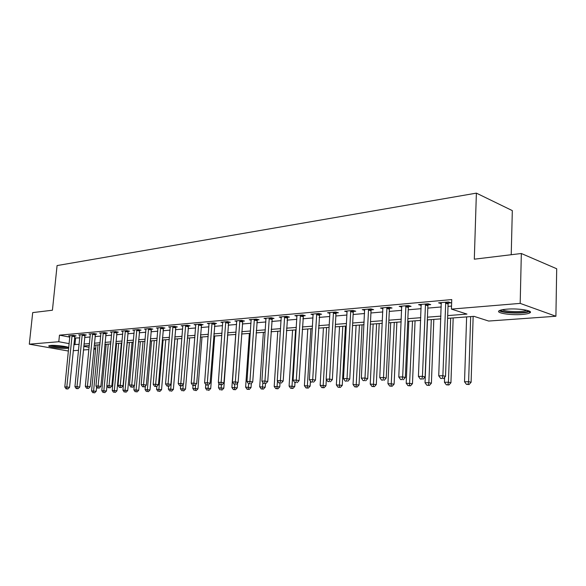 <?xml version="1.0" encoding="UTF-8"?>
<svg xmlns="http://www.w3.org/2000/svg" width="586" height="586" viewBox="0 0 586 586"><rect width="100%" height="100%" fill="white"/><g stroke="black" fill="none" stroke-linecap="round" stroke-linejoin="round"><path stroke-width="0.88" d="M68.73 348.069L67.002 348.384C61.427 348.904 46.895 346.846 48.887 345.799L50.645 345.432C55.289 344.978 67.624 346.458 68.782 347.593M506.714 309.174C518.559 308.097 534.564 310.807 529.605 312.997C528.22 313.678 525.693 314.169 522.009 314.455C510.296 315.451 494.657 312.843 499.389 310.624C500.693 309.95 503.132 309.467 506.714 309.174M511.226 254.727L512.318 210.608L476.381 193.131L57.076 265.575L52.425 310.221L32.699 312.602L29.3 344.18L58.79 341.726L69.177 343.645M476.381 193.131L474.308 259.188L521.335 253.504L556.7 268.762L555.902 316.25L488.665 321.047L474.008 316.345L447.594 318.352M95.599 349.102L93.797 349.227M88.904 349.578L83.388 349.974M78.546 350.318L73.213 350.699M68.43 351.043L29.3 344.18M447.697 315.598L466.969 314.089L451.425 309.1L451.755 299.571L59.464 335.163L69.829 337.14M74.481 338.019L79.777 337.873M84.611 337.463L90.127 336.987M95.02 336.569L100.726 336.086M105.67 335.661L111.582 335.155M116.585 334.731L122.701 334.203M127.763 333.771L134.099 333.229M139.226 332.789L145.782 332.233M150.968 331.786L157.766 331.207M163.018 330.76L170.057 330.152M175.375 329.698L182.671 329.076M188.055 328.614L195.614 327.97M201.071 327.501L208.916 326.834M214.439 326.358L222.57 325.662M228.166 325.186L236.605 324.461M242.282 323.977L251.035 323.23M256.785 322.74L265.876 321.963M271.699 321.465L281.141 320.659M287.045 320.154L296.853 319.311M302.845 318.799L313.027 317.927M319.106 317.407L329.691 316.506M335.859 315.979L346.868 315.034M353.124 314.499L364.58 313.525M370.923 312.975L382.841 311.957M389.287 311.408L401.696 310.346M408.237 309.789L421.158 308.683M427.809 308.111L441.273 306.961M448.026 306.383L451.528 306.082M448.341 303.065L451.022 302.83L448.415 301.973L438.577 302.845L441.39 303.68M428.132 304.845L430.725 304.617L428.095 303.782L418.572 304.632L421.29 305.453M408.567 306.573L411.079 306.353L408.427 305.533L399.205 306.353L401.835 307.152M389.617 308.243L392.049 308.031L389.375 307.225L380.446 308.024L382.995 308.771M371.26 309.862L373.612 309.65L370.923 308.873L362.273 309.642L364.734 310.346M353.461 311.43L355.746 311.232L353.043 310.463L344.649 311.21L347.037 311.877L346.912 311.012M336.196 312.953L338.408 312.756L335.697 312.008L327.552 312.734L329.867 313.364L329.75 312.536M319.443 314.426L321.589 314.243L318.865 313.503L310.968 314.213L313.21 314.807M303.182 315.861L305.269 315.678L302.537 314.96L294.861 315.642L297.043 316.213M287.382 317.253L289.411 317.077L286.671 316.374L279.222 317.033L281.339 317.575M272.036 318.608L274.014 318.432L271.267 317.744L264.022 318.388L266.073 318.901M257.122 319.927L259.041 319.751L256.287 319.077L249.248 319.707L251.24 320.19M242.619 321.201L244.479 321.04L241.732 320.374L234.883 320.981L236.817 321.443M228.503 322.447L230.32 322.285L227.566 321.633L220.907 322.227L222.79 322.666M214.776 323.655L216.542 323.501L213.787 322.864L207.305 323.443L209.136 323.86M201.408 324.834L203.13 324.681L200.375 324.058L194.061 324.622L195.841 325.018M188.392 325.984L190.069 325.838L187.315 325.223L181.169 325.765L182.898 326.153M175.712 327.098L177.346 326.959L174.591 326.351L168.6 326.885L170.284 327.252M163.355 328.189L164.944 328.05L162.197 327.457L156.359 327.977L158 328.328M151.305 329.251L152.858 329.112L150.111 328.534L144.42 329.039L146.017 329.376M139.556 330.284L141.072 330.152L138.333 329.581L132.78 330.072L134.341 330.401M128.1 331.295L129.572 331.171L126.84 330.607L121.427 331.083L122.943 331.398M116.922 332.284L118.357 332.159L115.632 331.603L110.344 332.072L111.823 332.372M106.007 333.244L107.414 333.119L104.689 332.577L99.532 333.038L100.975 333.324M95.35 334.188L96.727 334.064L94.009 333.529L88.969 333.976L90.376 334.254M84.948 335.104L86.288 334.987L83.578 334.452L78.656 334.892L80.033 335.163M74.781 335.998L76.092 335.881L73.389 335.36L68.584 335.793L69.924 336.049M521.335 253.504L520.185 303.387L555.902 316.25M59.464 335.163L58.79 341.726M451.425 309.1L520.185 303.387M73.836 344.509L79.132 344.385M83.974 344.004L89.49 343.579M94.383 343.191L100.089 342.744M105.041 342.363L110.952 341.902M115.955 341.506L122.071 341.03M127.14 340.634L133.476 340.136M138.604 339.741L145.167 339.228M150.36 338.818L157.158 338.29M162.41 337.88L169.457 337.331M174.775 336.913L182.078 336.342M187.469 335.925L195.035 335.331M200.493 334.906L208.338 334.291M213.868 333.859L222.006 333.222M227.61 332.789L236.055 332.13M241.732 331.683L250.493 331.002M256.25 330.548L265.348 329.837M271.179 329.383L280.621 328.643M286.539 328.182L296.348 327.42M302.347 326.951L312.543 326.153M318.63 325.677L329.229 324.849M335.397 324.366L346.421 323.509M352.684 323.018L364.148 322.124M370.506 321.626L382.431 320.696M388.884 320.19L401.307 319.216M407.863 318.703L420.799 317.693M427.45 317.173L440.936 316.125M83.739 346.341L89.123 347.337M93.892 348.216L95.657 348.538M440.833 318.865L427.348 319.89M420.689 320.396L407.746 321.377M401.19 321.875L388.767 322.82M382.314 323.311L370.374 324.212M364.016 324.695L352.552 325.567M346.282 326.043L335.258 326.878M329.083 327.347L318.484 328.153M312.397 328.614L302.2 329.391M296.201 329.845L286.386 330.592M280.467 331.039L271.018 331.757M265.187 332.196L256.089 332.885M250.332 333.324L241.564 333.991M235.887 334.423L227.441 335.06M221.838 335.485L213.7 336.108M208.169 336.525L200.317 337.118M194.86 337.536L187.293 338.107M181.902 338.518L174.599 339.074M169.273 339.477L162.234 340.012M156.975 340.407L150.177 340.927M144.984 341.323L138.421 341.821M133.293 342.209L126.957 342.685M121.888 343.074L115.764 343.535M110.761 343.916L104.85 344.37M99.898 344.744L94.185 345.176M89.299 345.55L83.776 345.967M75.587 338.232L74.935 344.715M441.236 302.632L441.199 303.695M421.246 304.742L421.217 305.46M445.734 302.208L442.877 375.714L438.738 375.838L441.229 302.61M448.722 302.068L448.107 304.017L445.528 376.329L442.877 375.714L442.342 378.431L440.687 378.475L442.342 378.431M443.404 378.673L445.528 376.329M438.738 375.838L440.687 378.475M466.624 316.909L464.53 381.786L468.617 381.691L471.1 382.262L473.151 316.411M468.06 384.306L466.419 384.343L469.049 384.533L468.06 384.306L468.617 381.691L470.675 316.601M466.419 384.343L464.53 381.786M471.1 382.262L469.049 384.533M425.495 304.009L422.44 376.322L418.433 376.446L421.136 304.398M428.483 303.907L427.897 305.782L425.114 376.93L422.44 376.322L421.942 378.995L420.338 379.039L421.942 378.995M423.011 379.237L425.114 376.93M418.433 376.446L420.338 379.039M405.908 305.753L402.663 376.915L398.788 377.032L401.688 306.134M408.896 305.68L408.339 307.496L405.358 377.509L402.663 376.915L402.201 379.545L400.656 379.582L402.201 379.545M403.285 379.772L405.358 377.509M398.788 377.032L400.656 379.582M386.943 307.445L383.522 377.487L379.765 377.596L382.856 307.811M389.932 307.394L389.39 309.152L386.24 378.065L383.522 377.487L383.098 380.072L381.596 380.109L383.098 380.072M384.189 380.299L386.24 378.065M379.765 377.596L381.596 380.109M444.642 377.311L444.466 382.277L448.429 382.182L450.934 382.746L453.176 317.927M447.909 384.76L446.32 384.797L448.913 384.98L447.909 384.76L448.429 382.182L450.671 318.117M446.32 384.797L444.466 382.277M450.934 382.746L448.913 384.98M427.494 319.875L425.033 382.753L428.871 382.658L431.399 383.215L433.823 319.399M428.388 385.2L426.85 385.229L429.399 385.412L428.388 385.2L428.871 382.658L431.296 319.59M426.85 385.229L425.033 382.753M431.399 383.215L429.399 385.412M408.823 321.296L406.201 383.215L412.471 383.669L415.064 320.82M409.475 385.617L407.988 385.654L410.493 385.837L409.475 385.617L412.515 321.018M407.988 385.654L406.201 383.215M412.471 383.669L410.493 385.837M368.565 309.078L364.983 378.036L361.342 378.146L364.602 309.437M371.553 309.056L371.033 310.756L367.715 378.607L364.983 378.036L364.595 380.578L363.137 380.622L364.595 380.578M365.686 380.805L367.715 378.607M361.342 378.146L363.137 380.622M390.716 322.666L387.947 383.662L394.122 384.108L396.868 322.205M391.14 386.028L389.697 386.064L392.166 386.24L391.14 386.028L394.297 322.395M389.697 386.064L387.947 383.662M394.122 384.108L392.166 386.24M499.301 310.668C502.48 313.385 525.437 313.993 529.539 311.444L529.744 311.327M528.25 310.668L528.133 310.888C526.499 313.759 500.766 312.975 500.81 310.082M502.37 309.723C505.271 311.877 523.408 312.294 526.638 310.265L526.638 310.228M67.265 347L66.013 347.183C59.823 347.271 54.688 346.692 50.608 345.432M52.945 345.359L65.002 346.494M49.766 345.535C54.798 346.89 60.563 347.498 67.046 347.366L68.071 347.249M350.75 310.668L347.015 378.571L343.491 378.681L347.037 311.862M353.739 310.661L353.241 312.309L349.761 379.127L347.015 378.571L346.656 381.076L345.249 381.112L346.656 381.076M347.762 381.296L349.761 379.127M343.491 378.681L345.249 381.112M333.478 312.206L329.596 379.091L326.175 379.193L329.867 313.371M336.459 312.221L335.976 313.818L332.357 379.64L329.596 379.091L329.273 381.559L327.904 381.596L329.273 381.559M330.379 381.772L332.357 379.64M326.175 379.193L327.904 381.596M316.718 313.7L312.704 379.596L309.386 379.691L313.1 314.023M319.692 313.73L315.473 380.131L312.704 379.596L312.411 382.021L311.085 382.057L312.411 382.021M313.517 382.233L315.473 380.131M309.386 379.691L311.085 382.057M300.442 315.143L296.311 380.08L293.095 380.182L296.934 315.458M303.423 315.195L299.087 380.614L296.311 380.08L296.047 382.475L294.758 382.512L296.047 382.475M297.153 382.68L299.087 380.614M293.095 380.182L294.758 382.512M284.642 316.557L280.401 380.556L277.273 380.651L281.229 316.858M287.616 316.616L283.185 381.076L280.401 380.556L280.159 382.914L278.907 382.944L280.159 382.914M281.273 383.119L283.185 381.076M277.273 380.651L278.907 382.944M373.15 323.999L370.235 384.094L376.315 384.533L379.208 323.545M373.348 386.43L371.949 386.46L374.388 386.635L373.348 386.43L376.622 323.743M371.949 386.46L370.235 384.094M376.315 384.533L374.388 386.635M356.09 325.296L353.043 384.519L359.042 384.951L362.067 324.842M356.09 386.819L354.735 386.848L357.13 387.016L356.09 386.819L359.46 325.04M354.735 386.848L353.043 384.519M359.042 384.951L357.13 387.016M339.528 326.556L336.357 384.921L342.268 385.354L345.418 326.109M339.331 387.192L338.012 387.221L340.378 387.39L339.331 387.192L342.803 326.307M338.012 387.221L336.357 384.921M342.268 385.354L340.378 387.39M323.435 327.779L320.146 385.317L325.97 385.742L326.329 379.398M323.054 387.558L321.773 387.588L324.102 387.756L323.054 387.558L326.614 327.537M321.773 387.588L320.146 385.317M325.97 385.742L324.102 387.756M307.789 328.966L304.398 385.705L310.14 386.123L310.434 381.149M307.24 387.91L305.995 387.939L308.295 388.1L307.24 387.91L310.88 328.731M305.995 387.939L304.398 385.705M310.14 386.123L308.295 388.1M269.289 317.92L264.945 381.017L261.905 381.105L265.978 318.213M272.256 317.993L267.729 381.53L264.945 381.017L264.726 383.339L263.51 383.369L264.726 383.339M265.839 383.544L267.729 381.53M261.905 381.105L263.51 383.369M292.582 330.116L289.088 386.079L294.751 386.489L294.992 382.555M291.872 388.254L290.656 388.284L292.919 388.445L291.872 388.254L295.586 329.889M290.656 388.284L289.088 386.079M294.751 386.489L292.919 388.445M254.368 319.245L249.922 381.464L246.97 381.552L251.152 319.538M257.335 319.333L252.72 381.969L249.922 381.464L249.731 383.749L248.552 383.786L249.731 383.749M250.845 383.955L252.72 381.969M246.97 381.552L248.552 383.786M277.779 331.244L274.197 386.445L279.778 386.848L280.02 383.149M276.922 388.591L275.742 388.613L277.976 388.774L276.922 388.591L277.493 380.959M275.742 388.613L274.197 386.445M279.778 386.848L277.976 388.774M239.864 320.542L235.33 381.904L232.459 381.984L236.729 320.82M242.816 320.637L238.121 382.394L235.33 381.904L235.154 384.152L234.004 384.189L235.154 384.152M236.275 384.35L238.121 382.394M232.459 381.984L234.004 384.189M263.385 332.335L259.708 386.797L265.216 387.2L265.465 383.552M262.374 388.914L261.231 388.943L263.429 389.097L262.374 388.914L262.865 382.46M261.231 388.943L259.708 386.797M265.216 387.2L263.429 389.097M225.749 321.795L221.134 382.321L218.344 382.409L222.702 322.066M228.701 321.904L223.925 382.812L221.134 382.321L220.981 384.548L219.867 384.577L222.101 384.738L220.981 384.548M222.101 384.738L223.925 382.812M218.344 382.409L219.867 384.577M249.365 333.397L245.615 387.141L251.05 387.536L251.328 383.442M248.222 389.236L247.102 389.258L249.277 389.412L248.222 389.236L248.632 383.801M247.102 389.258L245.615 387.141M251.05 387.536L249.277 389.412M212.022 323.018L207.327 382.739L204.609 382.819L209.055 323.282M214.959 323.135L210.118 383.215L207.327 382.739L207.195 384.929L206.104 384.958L208.308 385.119L207.195 384.929M208.308 385.119L210.118 383.215M204.609 382.819L206.104 384.958M235.711 334.438L231.888 387.478L237.249 387.866L237.601 382.944M234.444 389.543L233.353 389.565L235.499 389.719L234.444 389.543L234.825 384.328M233.353 389.565L231.888 387.478M237.249 387.866L235.499 389.719M198.654 324.212L193.885 383.134L191.241 383.215L195.768 324.468M201.584 324.329L196.684 383.61L193.885 383.134L193.776 385.295L192.713 385.324L194.889 385.485L193.776 385.295M194.889 385.485L196.684 383.61M191.241 383.215L192.713 385.324M218.864 383.156L218.519 387.807L223.815 388.188L227.72 335.038M221.017 389.844L222.079 390.02L221.017 389.844L221.383 384.76M219.962 389.866L218.519 387.807M223.815 388.188L222.079 390.02M185.637 325.369L180.803 383.53L178.232 383.603L182.825 325.618M188.56 325.501L183.594 383.991L180.803 383.53L180.708 385.661L179.682 385.691L181.828 385.844L180.708 385.661M181.828 385.844L183.594 383.991M178.232 383.603L179.682 385.691M172.958 326.497L168.065 383.903L165.56 383.984L170.218 326.739M175.873 326.636L170.856 384.365L168.065 383.903L167.984 386.013L166.981 386.035L169.105 386.189L167.984 386.013M169.105 386.189L170.856 384.365M165.56 383.984L166.981 386.035M160.608 327.596L155.656 384.277L153.21 384.35L157.934 327.838M163.509 327.742L158.44 384.724L155.656 384.277L155.59 386.35L154.616 386.379L156.704 386.533L155.59 386.35M156.704 386.533L158.44 384.724M153.21 384.35L154.616 386.379M148.566 328.673L143.555 384.636L141.175 384.709L145.958 328.9M151.459 328.819L146.339 385.083L143.555 384.636L143.511 386.687L142.559 386.716L144.625 386.863L143.511 386.687M144.625 386.863L146.339 385.083M141.175 384.709L142.559 386.716M136.824 329.713L131.769 384.987L129.447 385.053L134.282 329.94M139.702 329.867L134.546 385.427L131.769 384.987L131.74 387.009L130.81 387.038L132.846 387.185L131.74 387.009M132.846 387.185L134.546 385.427M129.447 385.053L130.81 387.038M125.367 330.738L120.269 385.332L118.006 385.398L122.892 330.958M128.239 330.892L123.038 385.764L120.269 385.332L120.255 387.331L119.346 387.353L121.361 387.5L120.255 387.331M121.361 387.5L123.038 385.764M118.006 385.398L119.346 387.353M114.189 331.727L109.055 385.661L106.842 385.727L111.772 331.947M117.054 331.888L111.816 386.093L109.055 385.661L109.047 387.639L108.168 387.661L110.161 387.807L109.047 387.639M110.161 387.807L111.816 386.093M106.842 385.727L108.168 387.661M103.282 332.702L98.111 385.991L95.958 386.057L100.924 332.914M106.139 332.863L100.873 386.408L98.111 385.991L98.118 387.939L97.254 387.961L99.224 388.108L98.118 387.939M99.224 388.108L100.873 386.408M95.958 386.057L97.254 387.961M92.639 333.646L87.431 386.306L85.322 386.372L90.332 333.852M95.474 333.815L90.178 386.723L87.431 386.306L87.453 388.232L86.611 388.262L88.552 388.401L87.453 388.232M88.552 388.401L90.178 386.723M85.322 386.372L86.611 388.262M205.774 384.482L205.496 388.122L210.718 388.503L214.696 336.027M207.949 390.137L209.004 390.305L207.949 390.137L208.294 385.119M206.917 390.159L205.496 388.122M210.718 388.503L209.004 390.305M193.043 385.383L192.801 388.437L197.958 388.811L202.002 336.994M195.204 390.423L196.266 390.591L195.204 390.423L195.599 384.746M194.2 390.444L192.801 388.437M197.958 388.811L196.266 390.591M180.656 385.852L180.422 388.738L185.52 389.104L189.622 337.932M182.781 390.701L183.843 390.869L182.781 390.701L183.22 384.387M181.799 390.723L180.422 388.738M185.52 389.104L183.843 390.869M168.592 386.203L168.358 389.031L173.39 389.397L177.543 338.847M170.673 390.972L171.727 391.133L170.673 390.972L170.746 388.979L174.87 339.052M169.713 390.994L168.358 389.031M173.39 389.397L171.727 391.133M156.828 386.401L156.579 389.324L161.553 389.683L165.757 339.741M158.85 391.236L159.912 391.397L158.85 391.236L158.916 389.265L163.091 339.946M157.92 391.258L156.579 389.324M161.553 389.683L159.912 391.397M145.401 386.057L145.094 389.602L150.009 389.961L154.257 340.62M147.32 391.492L148.375 391.653L147.32 391.492L147.372 389.551L151.591 340.818M146.412 391.514L145.094 389.602M150.009 389.961L148.375 391.653M134.245 385.735L133.879 389.88L138.736 390.232L143.028 341.47M136.069 391.748L137.124 391.902L136.069 391.748L136.099 389.822L140.362 341.675M135.176 391.763L133.879 389.88M138.736 390.232L137.124 391.902M127.243 342.671L122.928 390.144L127.726 390.496L132.062 342.305M125.074 391.99L126.129 392.151L125.074 391.99L125.096 390.093L129.403 342.502M124.21 392.012L122.928 390.144M127.726 390.496L126.129 392.151M116.585 343.477L112.234 390.408L116.98 390.752L121.353 343.118M114.343 392.232L115.398 392.386L114.343 392.232L114.358 390.357L118.694 343.315M113.501 392.254L112.234 390.408M116.98 390.752L115.398 392.386M82.238 334.577L77 386.621L74.942 386.679L79.989 334.774M85.065 334.745L79.747 387.031L77 386.621L77.03 388.525L76.209 388.547L78.128 388.686L77.03 388.525M78.128 388.686L79.747 387.031M74.942 386.679L76.209 388.547M106.169 344.268L101.788 390.664L106.476 391.001L106.952 385.888M103.861 392.466L104.909 392.62L103.861 392.466L103.861 390.613L108.234 344.107M103.033 392.488L101.788 390.664M106.476 391.001L104.909 392.62M72.085 335.478L66.819 386.921L64.804 386.987L69.881 335.675M74.898 335.653L69.551 387.324L66.819 386.921L66.863 388.804L66.057 388.826L67.954 388.965L66.863 388.804M67.954 388.965L69.551 387.324M64.804 386.987L66.057 388.826M95.994 345.037L91.577 390.913L96.214 391.25L96.617 387.024M93.614 392.693L94.661 392.847L93.614 392.693L93.606 390.862L98.009 344.883M92.808 392.715L91.577 390.913M96.214 391.25L94.661 392.847M445.638 302.457L448.253 303.306M445.499 303.167L448.107 304.017M425.407 304.251L428.044 305.086M425.268 304.954L427.897 305.782M405.82 305.995L408.479 306.808M405.68 306.683L408.339 307.496M386.855 307.679L389.529 308.478M386.716 308.353L389.39 309.152M368.484 309.313L371.172 310.089M368.345 309.979L371.033 310.756M350.67 310.895L353.373 311.657M350.538 311.547L353.241 312.309M333.397 312.426L336.115 313.173M333.266 313.078L335.976 313.818M316.638 313.92L319.363 314.645M316.506 314.557L319.231 315.283M300.369 315.363L303.101 316.081M300.237 315.993L302.969 316.704M284.569 316.77L287.308 317.466M284.437 317.385L287.177 318.081M269.216 318.132L271.963 318.821M269.091 318.74L271.838 319.429M254.295 319.458L257.049 320.132M254.17 320.059L256.924 320.732M239.791 320.747L242.545 321.406M239.667 321.34L242.421 322M225.683 322L228.437 322.644M225.559 322.586L228.313 323.23M211.949 323.216L214.703 323.853M211.832 323.794L214.586 324.432M198.588 324.402L201.342 325.032M198.464 324.974L201.218 325.596M185.572 325.56L188.326 326.175M185.454 326.124L188.209 326.739M172.892 326.688L175.646 327.288M172.775 327.244L175.529 327.845M160.542 327.786L163.289 328.38M160.425 328.336L163.172 328.922M148.5 328.856L151.239 329.435M148.383 329.398L151.129 329.977M136.758 329.896L139.497 330.467M136.641 330.431L139.38 331.002M125.301 330.914L128.041 331.478M125.192 331.442L127.924 332.006M114.131 331.91L116.856 332.46M114.021 332.43L116.746 332.98M103.224 332.877L105.949 333.419M103.114 333.39L105.839 333.932M92.581 333.822L95.291 334.357M92.471 334.335L95.181 334.87M82.179 334.745L84.889 335.273M82.069 335.251L84.78 335.778M72.027 335.646L74.722 336.166M71.917 336.144L74.62 336.664M529.605 312.997L529.641 311.393M527.774 310.521L528.133 310.888"/></g></svg>
